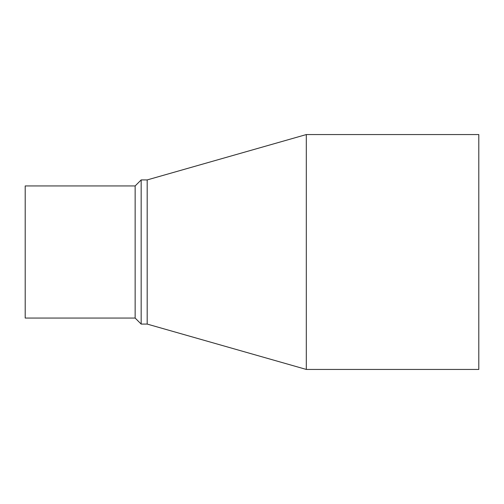 <?xml version="1.0" encoding="UTF-8"?>
<svg xmlns="http://www.w3.org/2000/svg" width="504" height="504" viewBox="0 0 504 504"><rect width="100%" height="100%" fill="white"/><g stroke="black" fill="none" stroke-linecap="round" stroke-linejoin="round"><path stroke-width="0.76" d="M306.312 252L306.312 233.232M306.312 134.562L306.312 369.438L147.187 324.078L147.187 179.922L306.312 134.562L478.8 134.562L478.8 369.438L306.312 369.438M147.187 305.367L147.187 292.036M135.148 185.944L135.148 318.055L25.2 318.055L25.2 185.944L135.148 185.944L141.17 179.922L147.187 179.922M141.17 179.922L141.17 324.078L147.187 324.078M147.187 199.382L147.187 206.224M147.187 207.295L147.187 213.016M147.187 222.988L147.187 228.123M147.187 234.505L147.187 258.457M147.187 279.159L147.187 289.907M135.148 318.055L141.17 324.078"/></g></svg>

